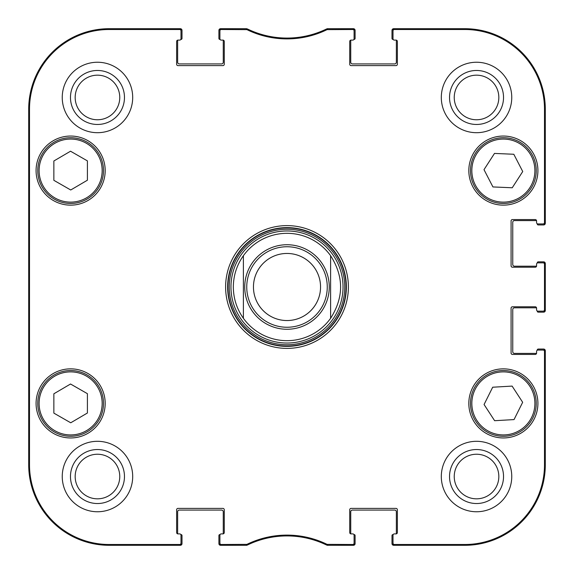 <?xml version="1.0" encoding="UTF-8"?>
<svg xmlns="http://www.w3.org/2000/svg" width="574" height="574" viewBox="0 0 574 574"><rect width="100%" height="100%" fill="white"/><g stroke="black" fill="none" stroke-linecap="round" stroke-linejoin="round"><path stroke-width="0.86" d="M246.339 29.504L246.526 28.7L221.248 28.7A1.342 1.342 -90 0 0 219.907 30.042L219.907 30.845A1.342 1.342 -90 0 1 221.248 29.504L246.928 29.64A91.381 91.381 0 0 0 327.072 29.64L352.752 29.504A1.342 1.342 -90 0 1 354.093 30.845L354.093 30.042A1.342 1.342 -90 0 0 352.752 28.7L327.474 28.7L326.886 28.836L327.474 28.7L327.661 29.504M222.927 40.108A1.342 1.342 0 0 1 224.269 41.45L224.269 64.259A1.342 1.342 0 0 1 222.927 65.601L177.976 65.601A1.342 1.342 0 0 1 176.634 64.259L176.634 41.45A1.342 1.342 0 0 1 177.976 40.108L179.655 40.108L177.976 40.108A1.342 1.342 0 0 0 177.689 40.137A1.004 1.004 0 0 0 177.639 40.438L177.639 62.243A1.679 1.679 0 0 0 179.318 63.922L221.586 63.922A1.679 1.679 0 0 0 223.264 62.243L223.264 40.438A1.004 1.004 0 0 0 223.214 40.137A1.342 1.342 0 0 0 222.927 40.108L221.248 40.108A1.342 1.342 0 0 1 219.907 38.767L219.907 30.845M177.976 533.892A1.342 1.342 0 0 1 176.634 532.55L176.634 509.741A1.342 1.342 0 0 1 177.976 508.399L222.927 508.399A1.342 1.342 0 0 1 224.269 509.741L224.269 532.55A1.342 1.342 0 0 1 222.927 533.892L221.248 533.892L222.927 533.892A1.342 1.342 0 0 0 223.214 533.863A1.004 1.004 0 0 0 223.264 533.562L223.264 511.757A1.679 1.679 0 0 0 221.586 510.078L179.318 510.078A1.679 1.679 0 0 0 177.639 511.757L177.639 533.562A1.004 1.004 0 0 0 177.689 533.863A1.342 1.342 0 0 0 177.976 533.892L179.655 533.892A1.342 1.342 0 0 1 180.997 535.233L180.997 543.155A1.342 1.342 90 0 1 179.655 544.496L109.211 544.496A79.707 79.707 0 0 1 29.504 464.789L29.504 109.211A79.707 79.707 0 0 1 109.211 29.504L179.655 29.504A1.342 1.342 -90 0 1 180.997 30.845L180.997 30.042A1.342 1.342 -90 0 0 179.655 28.7L109.211 28.7A80.511 80.511 0 0 0 28.7 109.211L28.7 464.789A80.511 80.511 0 0 0 109.211 545.3L179.655 545.3A1.342 1.342 90 0 0 180.997 543.958L180.997 543.155M246.928 544.36L247.114 545.164L246.526 545.3L247.114 545.164A90.57 90.57 0 0 1 326.886 545.164L327.474 545.3L326.886 545.164L327.072 544.36A91.381 91.381 0 0 0 246.928 544.36L221.248 544.496A1.342 1.342 90 0 1 219.907 543.155L219.907 543.958A1.342 1.342 90 0 0 221.248 545.3L246.526 545.3L246.339 544.496M351.073 533.892A1.342 1.342 0 0 1 349.731 532.55L349.731 509.741A1.342 1.342 0 0 1 351.073 508.399L396.024 508.399A1.342 1.342 0 0 1 397.366 509.741L397.366 532.55A1.342 1.342 0 0 1 396.024 533.892L394.345 533.892L396.024 533.892A1.342 1.342 0 0 0 396.311 533.863A1.004 1.004 0 0 0 396.361 533.562L396.361 511.757A1.679 1.679 0 0 0 394.682 510.078L352.414 510.078A1.679 1.679 0 0 0 350.736 511.757L350.736 533.562A1.004 1.004 0 0 0 350.786 533.863A1.342 1.342 0 0 0 351.073 533.892L352.752 533.892A1.342 1.342 0 0 1 354.093 535.233L354.093 543.155A1.342 1.342 90 0 1 352.752 544.496L327.072 544.36M536.575 353.082A1.342 1.342 0 0 1 535.233 354.423L512.424 354.423A1.342 1.342 0 0 1 511.082 353.082L511.082 308.13A1.342 1.342 0 0 1 512.424 306.789L535.233 306.789A1.342 1.342 0 0 1 536.575 308.13L536.575 309.809L536.575 308.13A1.342 1.342 0 0 0 536.547 307.843A1.004 1.004 0 0 0 536.245 307.8L514.44 307.8A1.679 1.679 0 0 0 512.761 309.472L512.761 351.74A1.679 1.679 0 0 0 514.44 353.419L536.245 353.419A1.004 1.004 0 0 0 536.547 353.376A1.342 1.342 0 0 0 536.575 353.082L536.575 351.41A1.342 1.342 0 0 1 537.917 350.068L543.155 350.068A1.342 1.342 0 0 1 544.496 351.41L544.496 464.789A79.707 79.707 0 0 1 464.789 544.496L394.345 544.496A1.342 1.342 90 0 1 393.003 543.155L393.003 543.958A1.342 1.342 90 0 0 394.345 545.3L464.789 545.3A80.511 80.511 0 0 0 545.3 464.789L545.3 351.41A1.342 1.342 0 0 0 543.958 350.068L543.155 350.068M536.575 265.87A1.342 1.342 0 0 1 535.233 267.211L512.424 267.211A1.342 1.342 0 0 1 511.082 265.87L511.082 220.918A1.342 1.342 0 0 1 512.424 219.577L535.233 219.577A1.342 1.342 0 0 1 536.575 220.918L536.575 222.59L536.575 220.918A1.342 1.342 0 0 0 536.547 220.624A1.004 1.004 0 0 0 536.245 220.581L514.44 220.581A1.679 1.679 0 0 0 512.761 222.26L512.761 264.528A1.679 1.679 0 0 0 514.44 266.2L536.245 266.2A1.004 1.004 0 0 0 536.547 266.157A1.342 1.342 0 0 0 536.575 265.87L536.575 264.191A1.342 1.342 0 0 1 537.917 262.849L543.155 262.849A1.342 1.342 0 0 1 544.496 264.191L544.496 309.809A1.342 1.342 -0 0 1 543.155 311.151L543.958 311.151A1.342 1.342 0 0 0 545.3 309.809L545.3 264.191A1.342 1.342 0 0 0 543.958 262.849L543.155 262.849M396.024 40.108A1.342 1.342 0 0 1 397.366 41.45L397.366 64.259A1.342 1.342 0 0 1 396.024 65.601L351.073 65.601A1.342 1.342 0 0 1 349.731 64.259L349.731 41.45A1.342 1.342 0 0 1 351.073 40.108L352.752 40.108L351.073 40.108A1.342 1.342 0 0 0 350.786 40.137A1.004 1.004 0 0 0 350.736 40.438L350.736 62.243A1.679 1.679 0 0 0 352.414 63.922L394.682 63.922A1.679 1.679 0 0 0 396.361 62.243L396.361 40.438A1.004 1.004 0 0 0 396.311 40.137A1.342 1.342 0 0 0 396.024 40.108L394.345 40.108A1.342 1.342 0 0 1 393.003 38.767L393.003 30.845A1.342 1.342 -90 0 1 394.345 29.504L464.789 29.504A79.707 79.707 0 0 1 544.496 109.211L544.496 222.59A1.342 1.342 -0 0 1 543.155 223.932L543.958 223.932A1.342 1.342 0 0 0 545.3 222.59L545.3 109.211A80.511 80.511 0 0 0 464.789 28.7L394.345 28.7A1.342 1.342 -90 0 0 393.003 30.042L393.003 30.845M87.406 393.678L87.406 413.007L70.731 422.787L53.856 413.122L53.856 393.793L70.53 384.013L87.406 393.678M105.186 403.4A34.555 34.555 0 0 1 53.353 433.327A34.555 34.555 0 0 1 53.353 373.48A34.555 34.555 0 0 1 105.186 403.4M512.108 386.094L522.663 402.288L514.039 419.587L494.63 420.706L484.069 404.519L492.693 387.22L512.108 386.094M505.264 436.226A32.876 32.876 0 0 0 530.842 385.355A32.876 32.876 0 0 0 473.995 388.634A32.876 32.876 0 0 0 505.264 436.226M105.186 170.6A34.555 34.555 0 0 1 53.353 200.52A34.555 34.555 0 0 1 53.353 140.673A34.555 34.555 0 0 1 105.186 170.6M537.917 403.4A34.555 34.555 0 0 1 486.092 433.327A34.555 34.555 0 0 1 486.092 373.48A34.555 34.555 0 0 1 537.917 403.4M393.003 543.155L393.003 535.233A1.342 1.342 0 0 1 394.345 533.892M543.155 311.151L537.917 311.151A1.342 1.342 0 0 1 536.575 309.809M543.155 223.932L537.917 223.932A1.342 1.342 0 0 1 536.575 222.59M354.093 30.845L354.093 38.767A1.342 1.342 0 0 1 352.752 40.108M180.997 30.845L180.997 38.767A1.342 1.342 0 0 1 179.655 40.108M219.907 543.155L219.907 535.233A1.342 1.342 0 0 1 221.248 533.892M225.611 287A61.389 61.389 0 0 0 317.695 340.167A61.389 61.389 0 0 0 317.695 233.833A61.389 61.389 0 0 0 225.611 287M132.694 476.535A35.222 35.222 0 0 1 79.858 507.036A35.222 35.222 0 0 1 79.858 446.027A35.222 35.222 0 0 1 132.694 476.535M511.757 476.535A35.222 35.222 0 0 1 458.92 507.036A35.222 35.222 0 0 1 458.92 446.027A35.222 35.222 0 0 1 511.757 476.535M511.757 97.465A35.222 35.222 0 0 1 458.92 127.973A35.222 35.222 0 0 1 458.92 66.964A35.222 35.222 0 0 1 511.757 97.465M132.694 97.465A35.222 35.222 0 0 1 79.858 127.973A35.222 35.222 0 0 1 79.858 66.964A35.222 35.222 0 0 1 132.694 97.465M537.917 170.6A34.555 34.555 0 0 1 486.092 200.52A34.555 34.555 0 0 1 486.092 140.673A34.555 34.555 0 0 1 537.917 170.6M54.293 431.928A32.876 32.876 0 0 0 103.507 403.292A32.876 32.876 0 0 0 54.1 374.987A32.876 32.876 0 0 0 54.293 431.928M87.406 160.878L87.406 180.207L70.731 189.987L53.856 180.322L53.856 160.993L70.53 151.213L87.406 160.878M54.293 199.121A32.876 32.876 0 0 0 103.507 170.485A32.876 32.876 0 0 0 54.1 142.187A32.876 32.876 0 0 0 54.293 199.121M522.735 171.533L512.238 187.77L492.93 186.937L484.004 169.66L494.494 153.423L513.809 154.263L522.735 171.533M474.16 185.689A32.876 32.876 0 0 0 531.043 188.344A32.876 32.876 0 0 0 504.905 137.76A32.876 32.876 0 0 0 474.16 185.689M287 230.956A56.044 56.044 0 0 0 238.468 315.018A56.044 56.044 0 0 0 335.532 315.018A56.044 56.044 0 0 0 287 230.956M243.39 255.71A53.676 53.676 0 0 1 330.61 255.71L330.61 318.29A53.676 53.676 0 0 1 243.39 318.29L243.39 255.71A53.676 53.676 0 0 1 330.61 255.71C343.905 276.568 343.905 297.432 330.61 318.29A53.676 53.676 0 0 1 243.39 318.29C236.782 308.905 233.431 298.473 233.324 287C233.431 275.527 236.782 265.095 243.39 255.71L243.39 318.29A53.676 53.676 0 0 0 330.61 318.29L330.61 255.71A53.676 53.676 0 0 0 287 233.324M327.072 29.64L326.886 28.836A90.57 90.57 0 0 1 247.114 28.836L246.928 29.64M327.661 544.496L327.474 545.3L352.752 545.3A1.342 1.342 90 0 0 354.093 543.958L354.093 543.155M28.958 213.198L28.958 166.238L29.252 213.198M28.958 407.762L28.958 360.802L29.252 407.762M28.765 287L29.073 321.871L29.346 273.403L29.073 252.165L28.765 287M70.473 97.465A26.992 26.992 0 0 0 110.969 120.849A26.992 26.992 0 0 0 110.969 74.089A26.992 26.992 0 0 0 70.473 97.465M75.172 97.465A22.3 22.3 0 0 1 108.615 78.157A22.3 22.3 0 0 1 108.615 116.78A22.3 22.3 0 0 1 75.172 97.465M70.473 476.535A26.992 26.992 0 0 0 110.969 499.911A26.992 26.992 0 0 0 110.969 453.151A26.992 26.992 0 0 0 70.473 476.535M75.172 476.535A22.3 22.3 0 0 1 108.615 457.22A22.3 22.3 0 0 1 108.615 495.843A22.3 22.3 0 0 1 75.172 476.535M449.535 476.535A26.992 26.992 0 0 0 490.031 499.911A26.992 26.992 0 0 0 490.031 453.151A26.992 26.992 0 0 0 449.535 476.535M454.235 476.535A22.3 22.3 0 0 1 487.678 457.22A22.3 22.3 0 0 1 487.678 495.843A22.3 22.3 0 0 1 454.235 476.535M449.535 97.465A26.992 26.992 0 0 0 490.031 120.849A26.992 26.992 0 0 0 490.031 74.089A26.992 26.992 0 0 0 449.535 97.465M454.235 97.465A22.3 22.3 0 0 1 487.678 78.157A22.3 22.3 0 0 1 487.678 116.78A22.3 22.3 0 0 1 454.235 97.465M227.627 287A59.373 59.373 0 0 1 316.69 235.577A59.373 59.373 0 0 1 316.69 338.423A59.373 59.373 0 0 1 227.627 287M253.457 287A33.543 33.543 0 0 1 303.775 257.948A33.543 33.543 0 0 1 303.775 316.052A33.543 33.543 0 0 1 253.457 287M246.748 287A40.252 40.252 0 0 1 307.126 252.137A40.252 40.252 0 0 1 307.126 321.863A40.252 40.252 0 0 1 246.748 287M180.817 534.566L180.997 534.566A1.004 1.004 0 0 1 182.001 535.571L182.001 543.621A1.679 1.679 0 0 1 180.322 545.3L109.211 545.3A80.511 80.511 0 0 1 28.7 464.789L28.7 109.211A80.511 80.511 0 0 1 109.211 28.7L180.322 28.7A1.679 1.679 0 0 1 182.001 30.379L182.001 38.429A1.004 1.004 0 0 1 180.997 39.434L180.817 39.434M220.086 39.434L219.907 39.434A1.004 1.004 0 0 1 218.902 38.429L218.902 30.379A1.679 1.679 0 0 1 220.581 28.7L245.342 28.7M247.746 29.145A6.709 6.709 0 0 1 248.219 29.346A90.57 90.57 0 0 0 325.781 29.346A6.709 6.709 0 0 1 326.254 29.145M328.658 28.7L353.419 28.7A1.679 1.679 0 0 1 355.098 30.379L355.098 38.429A1.004 1.004 0 0 1 354.093 39.434L353.914 39.434M393.183 39.434L393.003 39.434A1.004 1.004 0 0 1 391.999 38.429L391.999 30.379A1.679 1.679 0 0 1 393.678 28.7L464.789 28.7A80.511 80.511 0 0 1 545.3 109.211L545.3 223.264A1.679 1.679 0 0 1 543.621 224.943L538.254 224.943A1.004 1.004 0 0 1 537.25 223.932L537.25 223.752M537.25 263.028L537.25 262.849A1.004 1.004 0 0 1 538.254 261.844L543.621 261.844A1.679 1.679 0 0 1 545.3 263.516L545.3 310.484A1.679 1.679 0 0 1 543.621 312.156L538.254 312.156A1.004 1.004 0 0 1 537.25 311.151L537.25 310.972M537.25 350.248L537.25 350.068A1.004 1.004 0 0 1 538.254 349.057L543.621 349.057A1.679 1.679 0 0 1 545.3 350.736L545.3 464.789A80.511 80.511 0 0 1 464.789 545.3L393.678 545.3A1.679 1.679 0 0 1 391.999 543.621L391.999 535.571A1.004 1.004 0 0 1 393.003 534.566L393.183 534.566M353.914 534.566L354.093 534.566A1.004 1.004 0 0 1 355.098 535.571L355.098 543.621A1.679 1.679 0 0 1 353.419 545.3L328.665 545.3M326.226 544.841A6.709 6.709 0 0 1 325.788 544.654A90.57 90.57 0 0 0 248.212 544.654A6.709 6.709 0 0 1 247.774 544.841M245.335 545.3L220.581 545.3A1.679 1.679 0 0 1 218.902 543.621L218.902 535.571A1.004 1.004 0 0 1 219.907 534.566L220.086 534.566M54.96 430.765A31.534 31.534 0 0 1 54.774 376.149A31.534 31.534 0 0 1 102.165 403.292A31.534 31.534 0 0 1 54.96 430.765M505.185 434.884A31.534 31.534 0 0 1 475.2 389.237A31.534 31.534 0 0 1 529.723 386.087A31.534 31.534 0 0 1 505.185 434.884M54.96 197.958A31.534 31.534 0 0 1 54.774 143.342A31.534 31.534 0 0 1 102.165 170.492A31.534 31.534 0 0 1 54.96 197.958M475.351 185.072A31.534 31.534 0 0 1 504.84 139.102A31.534 31.534 0 0 1 529.91 187.619A31.534 31.534 0 0 1 475.351 185.072M287 227.921A59.079 59.079 0 0 0 235.835 316.539A59.079 59.079 0 0 0 338.165 316.539A59.079 59.079 0 0 0 287 227.921M287 229.241A57.759 57.759 0 0 0 236.976 315.879A57.759 57.759 0 0 0 337.024 315.879A57.759 57.759 0 0 0 287 229.241M28.7 109.211L29.504 109.211M28.7 464.789L29.504 464.789M221.248 29.504L221.248 28.7M352.752 28.7L352.752 29.504M221.248 545.3L221.248 544.496M179.655 544.496L179.655 545.3M352.752 544.496L352.752 545.3M394.345 545.3L394.345 544.496M544.496 351.41L545.3 351.41M545.3 464.789L544.496 464.789M545.3 309.809L544.496 309.809M545.3 222.59L544.496 222.59M545.3 109.211L544.496 109.211M544.496 264.191L545.3 264.191M394.345 29.504L394.345 28.7M179.655 28.7L179.655 29.504M109.211 28.7L109.211 29.504M464.789 545.3L464.789 544.496M464.789 28.7L464.789 29.504M109.211 545.3L109.211 544.496M244.732 287A42.268 42.268 0 0 1 308.13 250.393A42.268 42.268 0 0 1 308.13 323.607A42.268 42.268 0 0 1 244.732 287"/></g></svg>

